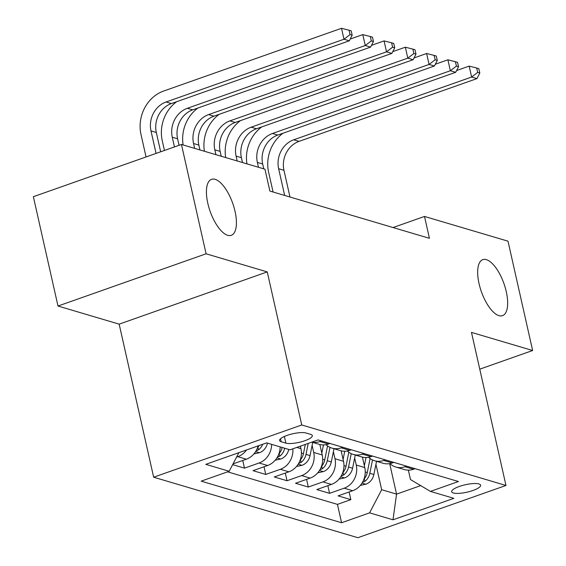 <?xml version="1.0" encoding="UTF-8"?>
<svg xmlns="http://www.w3.org/2000/svg" width="566" height="566" viewBox="0 0 566 566"><rect width="100%" height="100%" fill="white"/><g stroke="black" fill="none" stroke-linecap="round" stroke-linejoin="round"><path stroke-width="0.85" d="M479.048 283.623A29.687 11.978 -109.4 0 1 482.791 259.66A29.687 11.978 -109.4 0 1 506.28 291.688A29.687 11.978 -109.4 0 1 502.537 315.651A29.687 11.978 -109.4 0 1 479.048 283.623M207.807 203.286A29.687 11.978 -109.4 0 1 211.55 179.323A29.687 11.978 -109.4 0 1 235.039 211.351A29.687 11.978 -109.4 0 1 231.296 235.315A29.687 11.978 -109.4 0 1 207.807 203.286M478.949 483.951A14.843 3.813 167.3 0 0 462.224 485.536A14.843 3.813 167.3 0 0 451.661 491.734A14.843 3.813 167.3 0 0 453.331 492.986A14.843 3.813 167.3 0 0 470.056 491.401A14.843 3.813 167.3 0 0 480.619 485.203A14.843 3.813 167.3 0 0 478.949 483.951M153.655 477.209L357.882 537.7L505.976 485.465L301.742 424.974L153.655 477.209L119.164 324.148L267.251 271.906L206.088 253.794L58.001 306.029L119.164 324.148M58.001 306.029L33.359 196.699L181.445 144.464L206.088 253.794M232.654 464.636L244.484 468.139L242.75 460.469M280.149 446.885A18.551 16.294 -73.5 0 1 267.598 465.507L252.995 470.664L265.758 474.442L264.025 466.766M300.376 446.164L300.942 448.668A18.551 16.294 -73.5 0 1 288.872 471.811L274.269 476.961L287.033 480.739L285.299 473.07M319.861 444.515L322.217 454.972A18.551 16.294 -73.5 0 1 310.147 478.107L295.537 483.265L308.307 487.043L306.574 479.374M341.135 450.819L343.491 461.269A18.551 16.294 -73.5 0 1 331.421 484.411L316.811 489.562L329.575 493.347L327.848 485.67M181.445 144.464L264.945 169.192L269.876 191.06L429.431 238.314L424.5 216.445L393.052 227.539M281.203 441.749L285.88 443.136A14.376 3.693 167.3 0 0 302.081 441.6A14.376 3.693 167.3 0 0 312.319 435.594A14.376 3.693 167.3 0 0 310.699 434.377L306.015 432.99A14.376 3.693 167.3 0 0 289.82 434.525A14.376 3.693 167.3 0 0 279.583 440.532A14.376 3.693 167.3 0 0 281.203 441.749L280.524 438.735M408.362 470.141L410.484 479.558L430.436 491.401L458.453 481.517L318.042 439.931L290.025 449.814L266.628 442.881L205.791 464.346L229.195 471.273L201.178 481.157L341.581 522.743L369.598 512.86L381.668 489.717L396.561 494.132L420.694 485.614M430.436 491.401L453.84 498.335L393.002 519.793L369.598 512.86M354.656 457.972L356.255 465.054A18.551 16.294 106.5 0 1 344.185 488.189L329.575 493.347M362.41 457.123L364.766 467.573L356.255 465.054M333.381 451.668L334.98 458.75A18.551 16.294 106.5 0 1 322.91 481.892L308.307 487.043M312.114 445.364L313.705 452.446A18.551 16.294 106.5 0 1 301.643 475.589L287.033 480.739M258.138 445.881A18.551 16.294 106.5 0 1 246.33 459.21L233.043 463.894M246.507 449.984A18.551 16.294 106.5 0 1 237.819 456.684L236.574 457.13M227.596 471.839L337.442 504.377L350.849 499.644L349.123 491.974M364.766 467.573A18.551 16.294 -73.5 0 1 352.696 490.715L338.086 495.866L350.849 499.644M292.841 448.824A18.551 16.294 106.5 0 1 280.368 469.292L265.758 474.442M271.638 444.367A18.551 16.294 106.5 0 1 259.094 462.988L244.484 468.139M321.53 440.964L319.924 441.53A18.551 16.294 106.5 0 1 311.859 442.117M311.781 442.138L319.224 444.345A18.551 16.294 -73.5 0 0 328.436 444.048L330.035 443.482M342.805 447.267L341.199 447.826A18.551 16.294 106.5 0 1 331.987 448.123A18.551 16.294 106.5 0 1 326.066 444.685M331.987 448.123L340.499 450.649A18.551 16.294 -73.5 0 0 349.71 450.352L351.309 449.786M364.08 453.564L362.473 454.13A18.551 16.294 106.5 0 1 353.262 454.427A18.551 16.294 106.5 0 1 347.34 450.982M353.262 454.427L361.773 456.946A18.551 16.294 -73.5 0 0 370.985 456.649L372.584 456.083M385.347 459.868L383.748 460.434A18.551 16.294 106.5 0 1 374.536 460.731A18.551 16.294 106.5 0 1 368.615 457.286M374.536 460.731L383.048 463.25A18.551 16.294 -73.5 0 0 392.259 462.953L393.858 462.387M406.621 466.165L405.023 466.731A18.551 16.294 106.5 0 1 395.811 467.028A18.551 16.294 106.5 0 1 389.889 463.589M395.811 467.028L404.322 469.547A18.551 16.294 -73.5 0 0 413.534 469.249L415.133 468.69M479.763 369.166L532.641 350.51L507.999 241.18L424.5 216.445M532.641 350.51L471.478 332.398L505.976 485.465M267.251 271.906L301.742 424.974M389.684 463.625L396.561 494.132L393.002 519.793M375.93 464.269L381.668 489.717M238.894 452.666L229.195 471.273M337.442 504.377L341.581 522.743M160.666 151.794L156.315 132.486A23.192 20.369 106.5 0 1 171.399 103.564L349.3 40.809L343.986 39.231L341.517 28.3L163.616 91.055A34.788 30.55 -73.5 0 0 140.991 134.446L146.063 156.945M156.067 153.414L150.995 130.916A23.192 20.369 106.5 0 1 166.079 101.986L343.986 39.231L350.043 34.59L352.172 35.219L351.189 30.847L349.059 30.217L350.043 34.59M349.059 30.217L341.517 28.3M349.3 40.809L352.172 35.219M253.929 453.897L259.66 452.651A12.289 10.796 -73.5 0 0 267.47 443.136M176.691 101.696A34.788 30.55 -73.5 0 0 162.265 140.743L164.451 150.457M256.073 450.854L258.499 449.857A12.289 10.796 -73.5 0 0 262.716 444.26M259.157 445.52A12.289 10.796 106.5 0 1 257.594 447.6M174.455 146.927L172.269 137.213A23.192 20.369 106.5 0 1 187.353 108.29L365.261 45.535L362.792 34.604L350.213 39.04M179.054 145.306L177.59 138.79A23.192 20.369 106.5 0 1 192.673 109.868L370.574 47.112L365.261 45.535L371.317 40.893L373.447 41.523L372.456 37.151L370.334 36.521L371.317 40.893M370.334 36.521L362.792 34.604M370.574 47.112L373.447 41.523M275.203 460.2L280.934 458.955A12.289 10.796 -73.5 0 0 288.745 449.432M277.347 457.158L279.774 456.161A12.289 10.796 -73.5 0 0 284.698 448.237M282.151 447.48A12.289 10.796 106.5 0 1 278.868 453.904M194.633 148.37L193.544 143.516A23.192 20.369 106.5 0 1 208.628 114.594L386.536 51.831L384.066 40.901L371.487 45.344M199.954 149.94L198.864 145.094A23.192 20.369 106.5 0 1 213.948 116.164L391.849 53.409L386.536 51.831L392.592 47.19L394.721 47.82L393.731 43.448L391.608 42.818L392.592 47.19M197.966 108A34.788 30.55 -73.5 0 0 183.129 144.96M391.608 42.818L384.066 40.901M391.849 53.409L394.721 47.82M296.478 466.497L302.209 465.252A12.289 10.796 -73.5 0 0 310.041 455.602L312.708 442.414M300.532 446.864L300.702 446.05M298.622 463.455L301.041 462.457A12.289 10.796 -73.5 0 0 306.001 454.406L308.222 443.397M305.315 444.423L303.447 453.649A12.289 10.796 106.5 0 1 300.136 460.2M215.908 154.667L214.818 149.82A23.192 20.369 106.5 0 1 229.902 120.891L407.803 58.135L405.341 47.204L392.762 51.64M221.228 156.244L220.139 151.391A23.192 20.369 106.5 0 1 235.223 122.468L413.123 59.713L407.803 58.135L413.866 53.494L415.996 54.124L415.005 49.751L412.883 49.122L413.866 53.494M219.24 114.297A34.788 30.55 -73.5 0 0 204.404 151.264M412.883 49.122L405.341 47.204M413.123 59.713L415.996 54.124M317.752 472.801L323.483 471.556A12.289 10.796 -73.5 0 0 331.315 461.898L333.982 448.718M321.806 453.161L323.469 444.94M319.896 469.759L322.316 468.761A12.289 10.796 -73.5 0 0 327.275 460.703L329.971 447.359M327.551 445.923L324.721 459.946A12.289 10.796 106.5 0 1 321.41 466.504M237.182 160.97L236.093 156.117A23.192 20.369 106.5 0 1 251.177 127.194L429.078 64.439L426.615 53.501L414.036 57.944M242.503 162.541L241.406 157.695A23.192 20.369 106.5 0 1 256.49 128.765L434.398 66.01L429.078 64.439L435.141 59.791L437.27 60.421L436.28 56.048L434.157 55.418L435.141 59.791M240.515 120.6A34.788 30.55 -73.5 0 0 225.678 157.56M434.157 55.418L426.615 53.501M434.398 66.01L437.27 60.421M339.027 479.098L344.751 477.86A12.289 10.796 -73.5 0 0 352.59 468.202L355.257 455.014M343.081 459.465L344.744 451.236M341.171 476.056L343.59 475.065A12.289 10.796 -73.5 0 0 348.55 467.007L351.245 453.656M348.826 452.227L345.996 466.25A12.289 10.796 106.5 0 1 342.685 472.808M258.457 167.267L257.367 162.421A23.192 20.369 106.5 0 1 272.451 133.491L450.352 70.736L447.89 59.805L435.304 64.241M263.777 168.845L262.681 163.991A23.192 20.369 106.5 0 1 277.764 135.069L455.672 72.314L450.352 70.736L456.415 66.095L458.538 66.724L457.554 62.352L455.425 61.722L456.415 66.095M261.789 126.897A34.788 30.55 -73.5 0 0 246.953 163.864M455.425 61.722L447.89 59.805M455.672 72.314L458.538 66.724M360.294 485.402L366.025 484.156A12.289 10.796 -73.5 0 0 373.864 474.506L376.532 461.318M364.355 465.768L366.018 457.54M283.064 133.201A34.788 30.55 -73.5 0 0 268.631 172.248L273.088 192.008M362.445 482.359L364.865 481.362A12.289 10.796 -73.5 0 0 369.824 473.303L372.52 459.96M370.1 458.524L367.27 472.553A12.289 10.796 106.5 0 1 363.959 479.105M284.663 195.44L278.635 168.718A23.192 20.369 106.5 0 1 293.726 139.795L471.627 77.04L469.164 66.102L456.578 70.545M289.976 197.01L283.955 170.295A23.192 20.369 106.5 0 1 299.039 141.366L476.947 78.61L471.627 77.04L477.69 72.398L479.812 73.028L478.829 68.649L476.699 68.019L477.69 72.398M476.699 68.019L469.164 66.102M476.947 78.61L479.812 73.028M343.491 461.269L334.98 458.75M322.217 454.972L313.705 452.446M300.942 448.668L296.775 447.437M246.33 459.21L237.819 456.684M352.696 490.715L344.185 488.189M331.421 484.411L322.91 481.892M310.147 478.107L301.643 475.589M288.872 471.811L280.368 469.292M267.598 465.507L259.094 462.988M328.436 444.048L319.924 441.53M349.71 450.352L341.199 447.826M370.985 456.649L362.473 454.13M392.259 462.953L383.748 460.434M413.534 469.249L405.023 466.731M284.38 436.457L285.88 443.136M150.995 130.916L156.315 132.486M166.079 101.986L171.399 103.564M255.627 451.59L259.405 452.708M172.269 137.213L177.59 138.79M187.353 108.29L192.673 109.868M257.905 447.246L258.499 449.857M276.901 457.894L280.679 459.012M193.544 143.516L198.864 145.094M208.628 114.594L213.948 116.164M279.18 453.543L279.774 456.161M298.176 464.191L301.954 465.309M306.001 454.406L310.041 455.602M301.423 453.048L303.447 453.649M214.818 149.82L220.139 151.391M229.902 120.891L235.223 122.468M300.454 459.847L301.041 462.457M319.45 470.495L323.228 471.612M327.275 460.703L331.315 461.898M322.691 459.344L324.721 459.946M236.093 156.117L241.406 157.695M251.177 127.194L256.49 128.765M321.729 466.151L322.316 468.761M340.725 476.798L344.503 477.916M348.55 467.007L352.59 468.202M343.965 465.648L345.996 466.25M257.367 162.421L262.681 163.991M272.451 133.491L277.764 135.069M343.003 472.447L343.59 475.065M361.999 483.095L365.778 484.213M369.824 473.303L373.864 474.506M365.24 471.952L367.27 472.553M278.635 168.718L283.955 170.295M293.726 139.795L299.039 141.366M364.278 478.751L364.865 481.362"/></g></svg>
